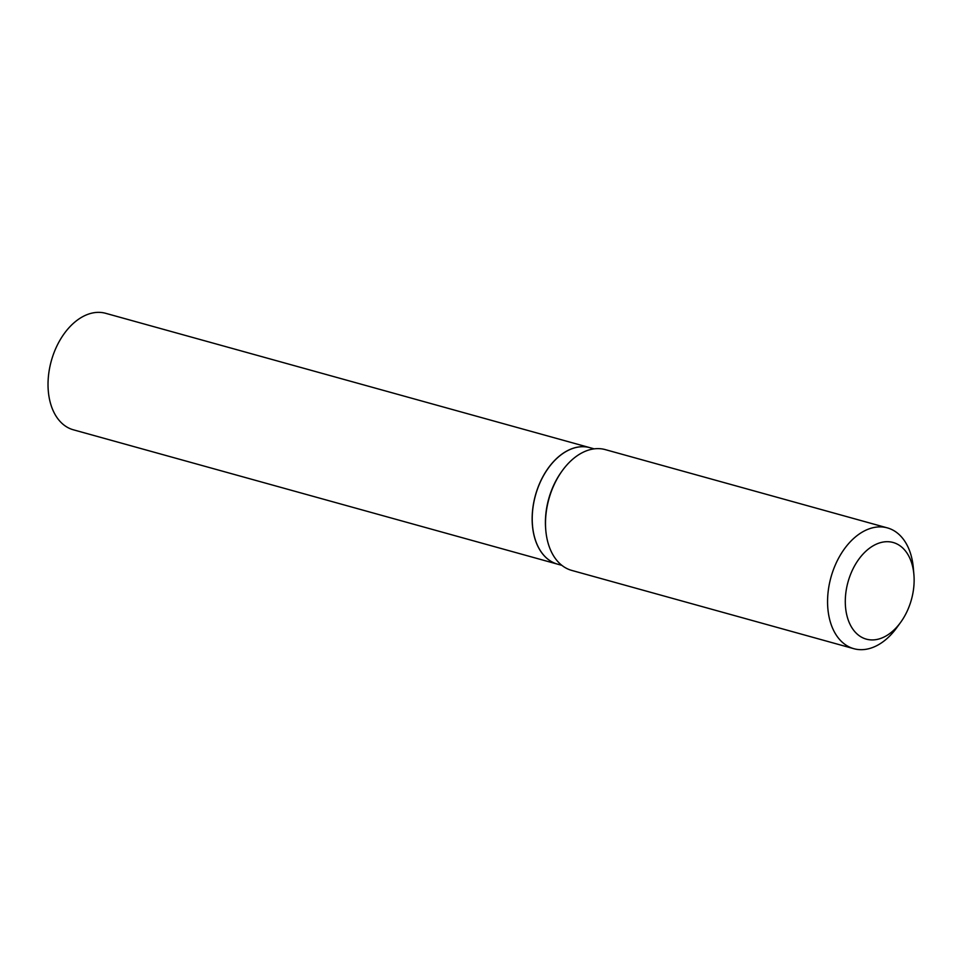 <?xml version="1.0" encoding="UTF-8"?>
<svg xmlns="http://www.w3.org/2000/svg" width="962" height="962" viewBox="0 0 962 962"><rect width="100%" height="100%" fill="white"/><g stroke="black" fill="none" stroke-linecap="round" stroke-linejoin="round"><path stroke-width="1.44" d="M589.79 447.643L105.676 313.311A60.45 39.658 105.5 0 0 52.549 356.818A60.45 39.658 105.5 0 0 73.352 429.798L557.467 564.129A60.45 39.658 105.5 0 0 557.503 564.141A60.45 39.658 105.5 0 1 536.676 491.149A60.45 39.658 105.5 0 1 589.79 447.643A60.45 39.658 105.5 0 1 589.826 447.655M594.179 448.857L589.874 447.667A60.45 39.658 105.5 0 0 548.484 467.905L548.448 467.953A60.329 39.574 105.5 0 0 548.448 467.953A60.329 39.574 105.5 0 0 532.503 525.42A60.329 39.574 105.5 0 0 532.503 525.456L532.503 525.48A60.45 39.658 105.5 0 0 554.858 563.239A60.45 39.658 105.5 0 0 557.551 564.153L561.868 565.343M548.484 467.905A60.45 39.658 105.5 0 0 532.503 525.48M895.357 543.241A50.144 32.9 105.5 0 0 849.049 578.583A50.144 32.9 105.5 0 0 864.068 638.383A50.144 32.9 105.5 0 0 900.648 622.342A50.144 32.9 105.5 0 0 913.9 574.579A50.144 32.9 105.5 0 0 895.357 543.241M913.9 574.579L913.335 567.989A62.686 41.126 105.5 0 0 890.151 528.823A62.686 41.126 105.5 0 0 887.361 527.885A62.686 41.126 105.5 0 0 831.589 575.132A62.686 41.126 105.5 0 0 851.045 647.751A62.686 41.126 105.5 0 0 853.835 648.689A62.686 41.126 105.5 0 0 896.764 627.693L900.648 622.342M887.361 527.885L605.278 449.615A62.686 41.126 105.5 0 0 562.361 470.598A62.686 41.126 105.5 0 0 545.791 530.315A62.686 41.126 105.5 0 0 568.975 569.48A62.686 41.126 105.5 0 0 571.765 570.418L853.835 648.689M562.361 470.598L561.664 471.56A60.45 39.658 105.5 0 0 545.694 529.136L545.791 530.315"/></g></svg>
